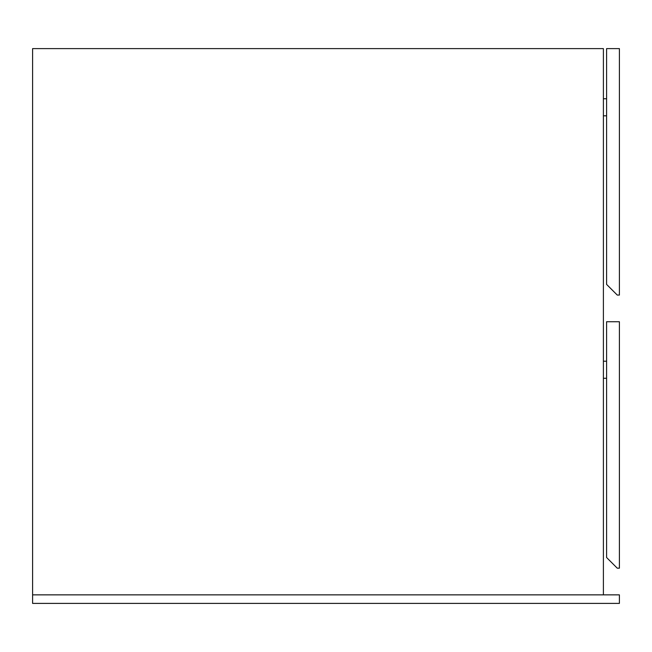<?xml version="1.0" encoding="UTF-8"?>
<svg xmlns="http://www.w3.org/2000/svg" width="652" height="652" viewBox="0 0 652 652"><rect width="100%" height="100%" fill="white"/><g stroke="black" fill="none" stroke-linecap="round" stroke-linejoin="round"><path stroke-width="0.98" d="M32.6 48.607L32.6 594.86L32.6 48.607L603.393 48.607L603.393 594.86L603.393 48.607L32.6 48.607M619.4 295.063L619.4 48.607L619.4 295.063L617.265 295.063L606.596 284.394L606.596 48.607L619.4 48.607L606.596 48.607L606.596 284.394L617.265 295.063L619.4 295.063M619.4 568.185L619.4 321.729L619.4 568.185L617.265 568.185L606.596 557.517L606.596 321.729L619.4 321.729L606.596 321.729L606.596 557.517L617.265 568.185L619.4 568.185M603.393 115.82L606.596 115.82L603.393 115.82M603.393 98.745L606.596 98.745L603.393 98.745M606.596 378.282L603.393 378.282L606.596 378.282M603.393 361.208L606.596 361.208L603.393 361.208M619.4 603.393L32.6 603.393L32.6 594.86L619.4 594.86L619.4 603.393L619.4 594.86L32.6 594.86L32.6 603.393L619.4 603.393"/></g></svg>
